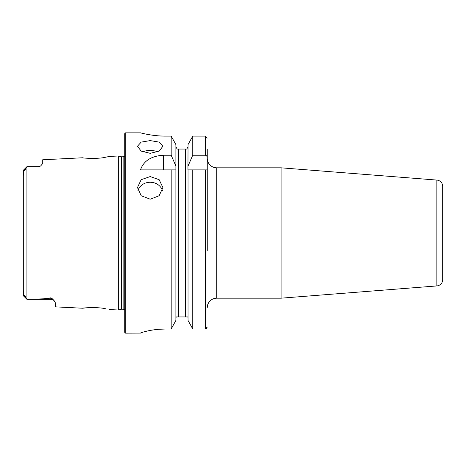 <?xml version="1.0" encoding="UTF-8"?>
<svg xmlns="http://www.w3.org/2000/svg" width="466" height="466" viewBox="0 0 466 466"><rect width="100%" height="100%" fill="white"/><g stroke="black" fill="none" stroke-linecap="round" stroke-linejoin="round"><path stroke-width="0.7" d="M23.3 290.202L23.498 295.56C23.108 293.539 25.834 296.248 25.921 297.832L26.958 299.358L50.963 299.358L27.442 299.358L43.752 298.805L50.963 297.821L52.938 299.242L55.413 302.836L55.413 306.861L82.657 308.224C82.057 307.927 97.901 306.797 105.532 308.76L105.566 308.766M97.551 307.746L96.153 307.659M109.423 309.564L118.37 310.012L121.096 309.284L121.096 156.716L118.37 155.988L109.423 156.436L105.514 157.24C97.936 159.197 82.039 158.073 82.657 157.776L42.697 159.78L42.697 163.543L40.676 165.919A4.45 4.45 0 0 1 38.247 166.642L26.958 166.642L25.921 168.168C25.816 169.793 23.096 172.443 23.498 170.44L23.3 175.799M142.509 151.782A12.716 6.361 180 0 1 150.169 150.501A12.716 6.361 180 0 1 157.828 151.782M150.169 153.32L141.181 151.106L137.453 146.26L141.181 142.113L150.169 140.604L159.162 142.113L162.89 146.26L159.168 151.106L150.169 153.32M137.913 190.571A12.716 11.33 180 0 1 150.169 182.258A12.716 11.33 180 0 1 162.43 190.571M150.169 199.227L141.181 195.726L137.453 187.53L141.181 179.695L150.169 176.562L159.162 179.701L162.89 187.53L159.168 195.72L150.169 199.227M207.242 307.723A9.541 9.541 0 0 1 216.783 298.182L216.783 167.818A9.541 9.541 0 0 1 207.242 158.277M436.84 285.926L436.84 180.074A6.361 6.361 0 0 1 442.7 186.412L442.7 279.588A6.361 6.361 0 0 1 436.84 285.926L281.091 298.182L281.091 167.818L216.783 167.818M281.091 298.182L216.783 298.182M436.84 180.074L281.091 167.818M52.938 299.242A4.45 4.182 0 0 0 50.963 298.805L50.963 299.358A4.45 4.45 0 0 1 54.266 300.826M23.341 170.259L26.929 166.671M26.958 166.642L38.247 166.642M40.676 165.919L38.247 166.787M118.37 310.012L118.37 155.988M121.096 309.284A1.911 1.911 0 0 1 121.591 309.22L121.591 156.78A1.911 1.911 0 0 1 121.096 156.716M121.591 309.22L123.141 309.22L123.141 156.78L121.591 156.78M123.141 309.22A1.911 1.911 0 0 1 124.731 310.071M123.141 156.78A1.911 1.911 0 0 0 124.731 155.929M125.686 132.839A0.955 0.955 0 0 0 124.731 133.794L124.731 332.206A0.955 0.955 0 0 0 125.686 333.161L125.686 132.839L140.47 132.839C140.167 132.728 152.248 136.2 165.908 136.124L171.179 136.124L175.892 144.588L171.179 136.124L171.179 155.23L175.892 166.065L175.892 144.588M171.179 155.23L163.508 155.23C151.316 155.976 143.639 160.857 140.47 169.886L171.179 169.886L171.179 328.984L175.892 320.433L171.179 328.984L165.908 328.984C152.225 328.903 140.196 332.782 140.47 333.108L125.686 333.161M26.923 166.671L26.923 299.329L27.442 299.358M86.571 307.799L82.657 308.224M25.921 297.832L23.3 295.613L23.3 170.387M205.337 169.886L205.337 328.984L206.7 328.39L207.242 326.992L205.337 328.984L192.749 328.984L192.749 169.886L207.242 169.886L207.242 215.513M207.242 250.487L207.242 149.056M188.037 320.433L192.749 328.984L188.037 320.433L188.037 169.886L192.749 169.886L187.955 169.886L188.037 144.588L192.749 136.124L188.037 144.588M175.892 320.433L175.892 166.065M171.179 169.886L175.892 169.886L171.179 169.886M188.037 166.065L192.749 155.23L205.337 155.23C206.607 155.516 207.242 156.343 207.242 157.7M207.242 138.099L205.337 136.124L192.749 136.124L192.749 155.23M186.784 149.056L188.037 146.767L186.784 149.056L185.975 149.056M188.037 318.231L187.961 317.573M187.728 316.944L176.206 316.944L175.892 318.231L175.967 317.573M185.497 316.944L185.497 149.056L177.144 149.056L175.892 146.767L177.144 149.056M177.82 149.056L178.437 149.056L178.437 316.944M142.415 133.317L144.722 133.835M144.827 133.859L147.938 134.47M151.77 135.099L156.104 135.629M160.974 135.996L165.908 136.124M140.47 333.103L140.959 332.829M141.6 332.59L142.392 332.328M144.821 331.635L147.908 330.901M151.753 330.161L156.098 329.549M158.481 329.311L165.908 328.984M205.337 155.23L205.337 136.124M163.508 155.23L163.508 169.886M23.498 170.44L25.921 168.168M43.752 298.805L50.963 298.805L50.963 297.821M23.341 295.741L26.929 299.329"/></g></svg>
